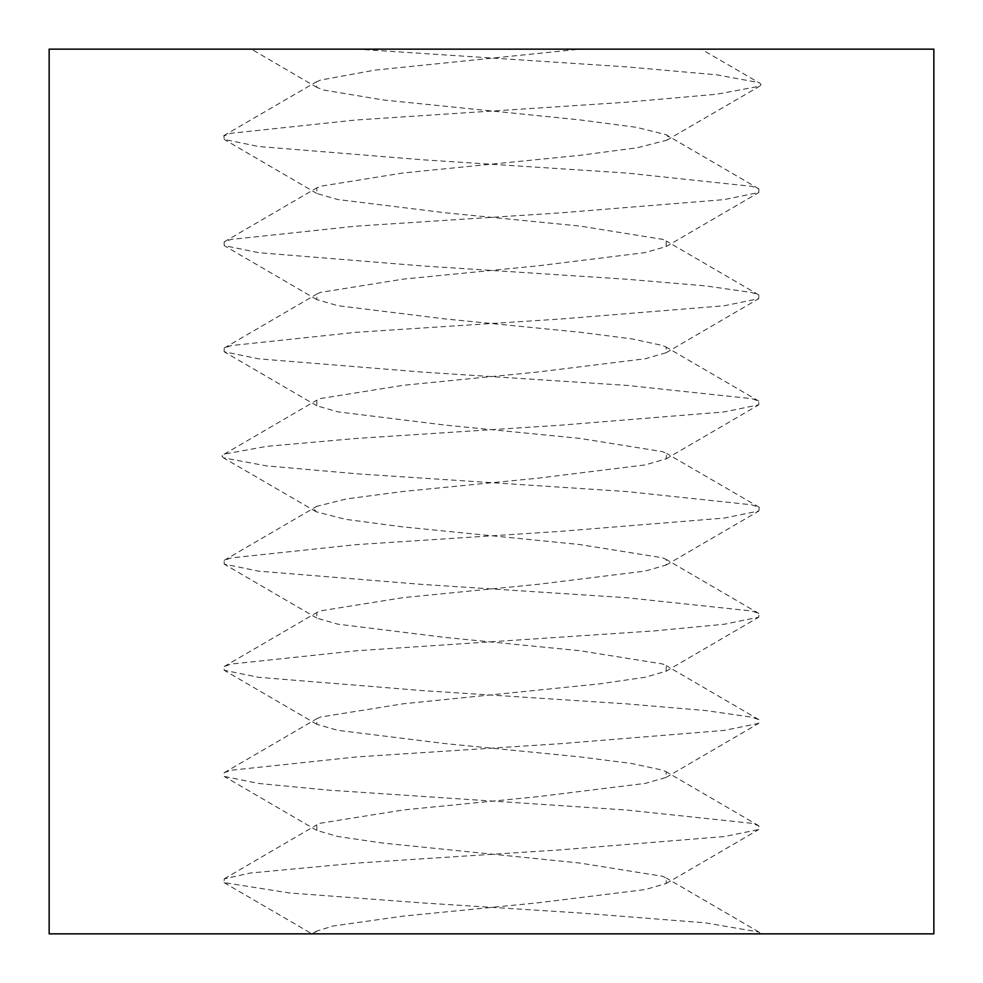 <?xml version="1.0" encoding="UTF-8"?>
<svg xmlns="http://www.w3.org/2000/svg" width="983" height="983" viewBox="0 0 983 983"><rect width="100%" height="100%" fill="white"/><g stroke="black" fill="none" stroke-linecap="round" stroke-linejoin="round"><path stroke-width="0.74" stroke-dasharray="4.92 3.69" d="M49.15 49.15L49.15 933.85L933.85 933.85L933.85 49.15L49.15 49.15M314.363 933.85L760.51 933.85L314.363 933.85L316.723 931.11L332.954 926.035L403.546 916.082L538.07 902.812L645.364 889.541L666.155 883.545L666.351 878.016L662.505 876.271L579.503 863L383.149 843.107L337.685 836.472L316.858 830.451L316.759 824.86L320.47 823.201L403.472 809.931L538.008 796.66L645.34 783.39L666.118 777.393L666.179 771.778L662.505 770.119L631.602 763.484L579.565 756.849L445.041 743.578L337.697 730.308L316.833 724.299L316.784 718.696L320.458 717.037L403.399 703.767L599.753 683.873L645.253 677.238L666.142 671.205L666.241 665.626L662.567 663.967L579.638 650.697L445.115 637.426L337.747 624.156L316.845 618.135L316.796 612.532L320.433 610.885L403.313 597.615L537.848 584.344L645.217 571.074L666.191 565.041L666.253 559.45L662.603 557.803L579.675 544.533L402.416 526.851L345.598 519.331L316.28 511.811L314.019 509.157L316.686 506.356L346.532 498.909L403.141 491.463L537.824 478.193L645.155 464.922L666.142 458.877L666.621 453.532L662.616 451.652L579.786 438.381L445.287 425.111L337.82 411.84L316.845 405.807L316.796 400.192L320.397 398.57L403.177 385.299L537.689 372.029L645.167 358.77L666.118 352.737L666.191 347.134L662.591 345.5L631.811 338.865L579.859 332.229L445.36 318.959L337.869 305.688L316.845 299.643L316.784 294.04L320.372 292.418L403.091 279.147L537.603 265.877L645.106 252.606L666.155 246.561L666.241 240.958L662.64 239.336L579.933 226.065L445.446 212.795L337.882 199.537L316.87 193.491L316.809 187.876L320.372 186.266L402.932 172.996L580.265 155.302L637.291 147.757L666.781 140.213L669.042 137.608L666.388 134.782L636.579 127.348L580.056 119.914L383.591 100.008L323.69 90.055L316.772 87.327L316.44 81.945L320.409 80.102L374.744 70.149L580.068 49.15L671.659 49.15L287.294 49.15L701.272 49.15L758.937 82.719M760.535 933.85L758.999 932.044L705.02 922.804L578.102 912.851L422.002 902.898L289.321 892.945L224.05 882.611L224.247 878.863L250.137 873.039L356.78 863.086L560.949 849.816L724.496 836.545L758.815 829.505L758.815 825.769L751.553 823.275L626.294 810.004L328.003 790.099L258.578 783.463L224.21 776.41L224.161 772.699L231.423 770.205L356.657 756.935L560.851 743.664L724.459 730.394L758.741 723.353L758.778 719.63L751.54 717.123L705.081 710.488L626.392 703.853L422.235 690.582L258.59 677.312L224.185 670.259L224.173 666.523L231.398 664.041L356.546 650.771L654.85 630.865L724.324 624.23L758.79 617.164L758.839 613.453L751.626 610.971L626.503 597.701L422.346 584.43L258.664 571.16L224.198 564.095L224.161 560.371L231.374 557.889L356.424 544.619L560.605 531.348L724.274 518.078L758.851 511L759.22 507.498L751.688 504.807L626.564 491.537L357.37 473.843L266.344 465.844L223.46 457.832L221.974 456.149L223.866 454.183L266.946 446.319L356.165 438.467L560.556 425.197L724.176 411.926L758.79 404.836L758.851 401.138L751.712 398.656L626.724 385.385L422.604 372.115L258.787 358.844L224.185 351.767L224.161 348.043L231.3 345.574L356.202 332.303L560.359 319.033L724.201 305.762L758.741 298.685L758.778 294.961L751.676 292.492L705.389 285.869L626.835 279.233L422.727 265.963L258.861 252.692L224.198 245.603L224.161 241.879L231.275 239.422L356.092 226.151L560.224 212.881L724.102 199.61L758.815 192.521L758.864 188.81L751.749 186.34L626.945 173.069L422.85 159.799L258.885 146.528L224.235 139.439L223.891 135.912L231.275 133.258L355.846 120L625.139 102.306L716.484 94.27L759.638 86.234L761.112 84.612L759.355 82.67L716.509 74.794L627.142 66.918L356.989 49.15L251.365 49.15L316.772 87.327M224.05 882.611L311.98 933.85L316.698 931.098M758.95 932.056L666.327 878.052M224.222 878.827L316.759 824.86M758.815 825.781L666.191 771.753M224.21 772.712L316.796 718.708M758.79 719.593L666.241 665.626M224.185 666.535L316.784 612.532M758.839 613.466L666.241 559.462M224.149 560.359L316.723 506.38M759.318 507.351L666.72 453.507M224.136 454.22L316.772 400.192M758.851 401.138L666.228 347.122M224.21 348.056L316.796 294.052M758.79 294.937L666.241 240.97M224.161 241.879L316.759 187.876M758.815 188.822L666.339 134.88M223.743 135.679L316.268 81.896M666.155 883.545L758.815 829.505M316.858 830.451L224.21 776.41M666.118 777.393L758.741 723.353M316.833 724.299L224.185 670.259M666.142 671.205L758.79 617.164M316.845 618.135L224.198 564.095M666.191 565.041L758.851 511M316.28 511.811L223.46 457.832M666.142 458.877L758.79 404.836M316.845 405.807L224.185 351.767M666.118 352.737L758.741 298.685M316.845 299.643L224.198 245.603M666.155 246.561L758.815 192.521M316.87 193.491L224.235 139.439M666.781 140.213L759.638 86.234"/><path stroke-width="1.47" d="M49.15 49.15L49.15 933.85L933.85 933.85L933.85 49.15L49.15 49.15"/></g></svg>
